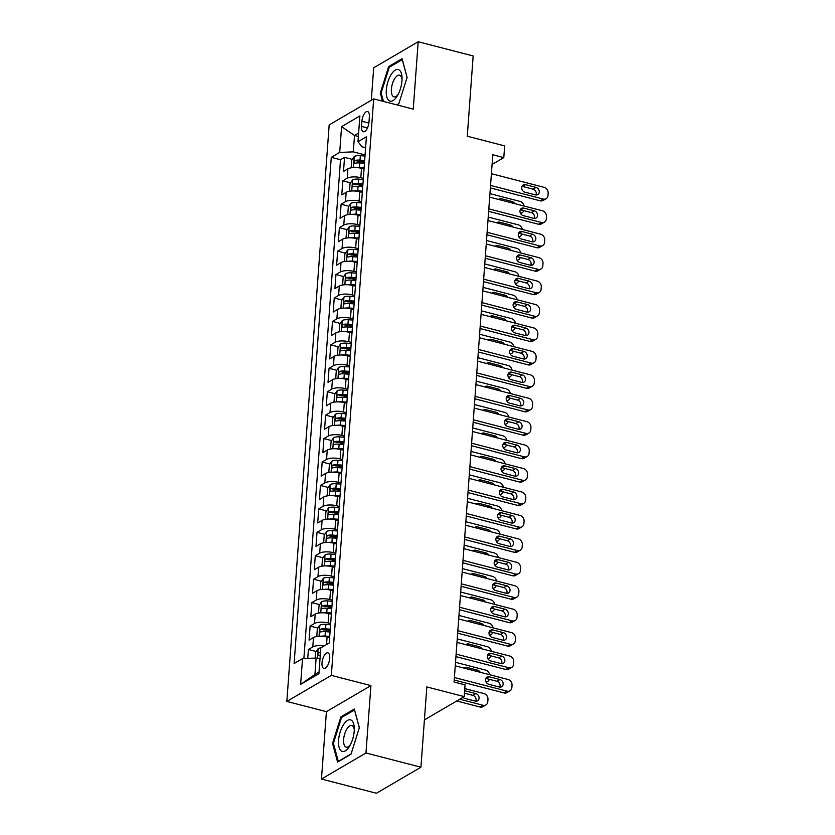 <?xml version="1.0" encoding="UTF-8"?>
<svg xmlns="http://www.w3.org/2000/svg" width="835" height="835" viewBox="0 0 835 835"><rect width="100%" height="100%" fill="white"/><g stroke="black" fill="none" stroke-linecap="round" stroke-linejoin="round"><path stroke-width="1.25" d="M329.71 658.387A8.037 3.434 -75.5 0 0 327.873 652.855A8.037 3.434 -75.5 0 0 322.007 662.896A8.037 3.434 -75.5 0 0 323.844 668.428A8.037 3.434 -75.5 0 0 329.71 658.387M321.465 779.034L376.428 793.25L420.934 767.198L365.97 752.982L370.917 685.608L331.338 675.379L286.833 701.421L326.412 711.66L321.465 779.034L365.97 752.982M331.338 675.379L373.673 98.885L329.167 124.937L286.833 701.421M373.673 98.885L413.252 109.124L418.199 41.75L373.694 67.802L371.304 100.273M418.199 41.75L473.163 55.966L467.276 136.23L504.653 145.895L503.787 157.617L492.796 154.767L454.073 682.049L465.064 684.888L464.208 696.609L426.831 686.934L420.934 767.198M364.039 168.983L361.503 168.326A10.051 3.549 -175.8 0 0 347.903 168.868L343.509 171.436L344.542 157.377L352.328 159.391M359.572 161.259L364.509 162.543M363.35 178.356L360.814 177.698A10.051 3.549 -175.8 0 0 347.214 178.241L342.82 180.809L350.606 182.823M357.85 184.692L362.787 185.975M342.82 180.809L341.786 194.868L346.181 192.3A10.051 3.549 -175.8 0 1 359.781 191.758L362.317 192.415M360.595 215.847L358.069 215.19A10.051 3.549 -175.8 0 0 344.458 215.733L340.064 218.3L341.098 204.241L348.884 206.255M356.127 208.134L361.075 209.408M358.873 239.28L356.347 238.622A10.051 3.549 -175.8 0 0 342.736 239.165L338.342 241.732L339.375 227.673L347.162 229.688M354.405 231.566L359.353 232.84M357.161 262.712L354.624 262.065A10.051 3.549 -175.8 0 0 341.014 262.597L336.63 265.175L337.653 251.116L345.439 253.12M352.694 254.999L357.63 256.272M355.439 286.155L352.902 285.497A10.051 3.549 -175.8 0 0 339.292 286.04L334.908 288.607L335.941 274.548L343.728 276.562M350.971 278.431L355.908 279.715M353.716 309.587L351.18 308.929A10.051 3.549 -175.8 0 0 337.57 309.472L333.186 312.039L334.219 297.98L342.006 299.995M349.249 301.863L354.186 303.147M351.994 333.019L349.458 332.361A10.051 3.549 -175.8 0 0 335.858 332.904L331.464 335.472L332.497 321.412L340.283 323.427M347.527 325.306L352.464 326.579M350.272 356.451L347.736 355.793A10.051 3.549 -175.8 0 0 334.136 356.336L329.742 358.914L330.775 344.845L338.561 346.859M345.805 348.738L350.742 350.011M348.55 379.883L346.014 379.236A10.051 3.549 -175.8 0 0 332.413 379.779L328.019 382.346L329.053 368.287L336.839 370.302M344.083 372.17L349.02 373.443M346.828 403.326L344.302 402.668A10.051 3.549 -175.8 0 0 330.691 403.211L326.297 405.779L327.33 391.719L335.117 393.734M342.36 395.602L347.308 396.886M345.105 426.758L342.58 426.101A10.051 3.549 -175.8 0 0 328.969 426.643L324.575 429.211L325.608 415.152L333.395 417.166M340.638 419.045L345.586 420.318M343.394 450.19L340.857 449.533A10.051 3.549 -175.8 0 0 327.247 450.075L322.853 452.643L323.886 438.584L331.672 440.598M338.927 442.477L343.863 443.75M341.672 473.622L339.135 472.975A10.051 3.549 -175.8 0 0 325.525 473.508L321.141 476.086L322.174 462.016L329.961 464.03M337.204 465.909L342.141 467.183M339.949 497.065L337.413 496.408A10.051 3.549 -175.8 0 0 323.803 496.95L319.419 499.518L320.452 485.459L328.238 487.473M335.482 489.341L340.419 490.625M338.227 520.497L335.691 519.84A10.051 3.549 -175.8 0 0 322.091 520.382L317.697 522.95L318.73 508.891L326.516 510.905M333.76 512.773L338.697 514.057M336.505 543.929L333.969 543.272A10.051 3.549 -175.8 0 0 320.369 543.815L315.974 546.382L317.008 532.323L324.794 534.337M332.038 536.216L336.975 537.49M334.783 567.362L332.246 566.704A10.051 3.549 -175.8 0 0 318.646 567.247L314.252 569.814L315.286 555.755L323.072 557.77M330.316 559.648L335.252 560.922M333.061 590.794L330.524 590.147A10.051 3.549 -175.8 0 0 316.924 590.689L312.53 593.257L313.563 579.198L321.35 581.212M328.593 583.08L333.541 584.354M331.338 614.236L328.813 613.579A10.051 3.549 -175.8 0 0 315.202 614.122L310.808 616.689L311.841 602.63L319.628 604.644M326.871 606.513L331.819 607.797M329.616 637.669L327.09 637.011A10.051 3.549 -175.8 0 0 313.48 637.554L309.086 640.121L310.119 626.062L317.905 628.077M325.159 629.945L330.096 631.229M361.899 121.252L361.524 126.409A7.786 3.33 -75.5 0 0 363.308 131.763A7.786 3.33 -75.5 0 0 368.986 122.046L369.362 116.89A7.786 3.33 -75.5 0 0 367.577 111.535A7.786 3.33 -75.5 0 0 361.899 121.252L368.872 123.058M358.372 136.47L354.51 135.468L353.309 151.876L339.699 152.419L331.276 157.345L294.108 663.533L302.531 658.596L300.631 684.376L318.918 673.678L320.807 647.897L329.23 642.971L366.408 136.783L357.985 141.71L361.962 146.803L365.594 147.743M339.699 152.419L341.588 126.638L359.875 115.94L357.985 141.71M330.65 623.609L328.124 622.952L328.813 613.579M332.372 600.167L329.846 599.52L330.524 590.147M334.094 576.734L331.558 576.077L332.246 566.704M335.816 553.302L333.28 552.645L333.969 543.272M337.538 529.87L335.002 529.213L335.691 519.84M339.26 506.438L336.724 505.78L337.413 496.408M340.983 482.995L338.446 482.348L339.135 472.975M342.705 459.563L340.169 458.906L340.857 449.533M344.417 436.131L341.891 435.473L342.58 426.101M346.139 412.699L343.613 412.041L344.302 402.668M347.861 389.267L345.325 388.609L346.014 379.236M349.583 365.824L347.047 365.177L347.736 355.793M351.305 342.392L348.769 341.734L349.458 332.361M353.028 318.96L350.491 318.302L351.18 308.929M354.75 295.527L352.213 294.87L352.902 285.497M356.472 272.085L353.936 271.438L354.624 262.065M358.184 248.653L355.658 247.995L356.347 238.622M359.906 225.22L357.38 224.563L358.069 215.19M361.628 201.788L359.092 201.131L359.781 191.758M344.542 157.377L340.513 159.735L303.877 658.544M324.178 645.925A10.051 3.549 4.2 0 0 312.791 646.927L308.407 649.494L307.75 658.387M310.119 626.062L314.513 623.495A10.051 3.549 4.2 0 1 328.124 622.952M311.841 602.63L316.235 600.062A10.051 3.549 4.2 0 1 329.846 599.52M313.563 579.198L317.958 576.62A10.051 3.549 4.2 0 1 331.558 576.077M315.286 555.755L319.68 553.188A10.051 3.549 4.2 0 1 333.28 552.645M317.008 532.323L321.402 529.755A10.051 3.549 4.2 0 1 335.002 529.213M318.73 508.891L323.114 506.323A10.051 3.549 4.2 0 1 336.724 505.78M320.452 485.459L324.836 482.891A10.051 3.549 4.2 0 1 338.446 482.348M322.174 462.016L326.558 459.448A10.051 3.549 4.2 0 1 340.169 458.906M323.886 438.584L328.28 436.016A10.051 3.549 4.2 0 1 341.891 435.473M325.608 415.152L330.002 412.584A10.051 3.549 4.2 0 1 343.613 412.041M327.33 391.719L331.725 389.152A10.051 3.549 4.2 0 1 345.325 388.609M329.053 368.287L333.447 365.709A10.051 3.549 4.2 0 1 347.047 365.177M330.775 344.845L335.169 342.277A10.051 3.549 4.2 0 1 348.769 341.734M332.497 321.412L336.881 318.845A10.051 3.549 4.2 0 1 350.491 318.302M334.219 297.98L338.603 295.413A10.051 3.549 4.2 0 1 352.213 294.87M335.941 274.548L340.325 271.98A10.051 3.549 4.2 0 1 353.936 271.438M337.653 251.116L342.047 248.538A10.051 3.549 4.2 0 1 355.658 247.995M339.375 227.673L343.769 225.106A10.051 3.549 4.2 0 1 357.38 224.563M341.098 204.241L345.492 201.673A10.051 3.549 4.2 0 1 359.092 201.131M365.072 154.913L353.309 151.876M424.41 719.895L464.208 696.609M492.086 164.464L503.787 157.617M358.622 133.068L354.51 135.468L341.588 126.638M319.993 659.055L316.131 658.053L314.931 674.461L319.033 672.06M340.513 159.735L331.276 157.345M308.407 649.494L316.183 651.509M302.531 658.596L316.131 658.053M300.631 684.376L314.931 674.461M397.042 104.928L398.754 103.926L407.115 77.394L402.073 58.7L388.661 66.549L380.301 93.082L382.482 101.171M370.917 685.608L326.412 711.66M350.992 754.235L359.353 727.702L354.311 709.009L340.91 716.858L332.549 743.39L337.59 762.084L350.992 754.235M381.261 93.332L380.301 93.082M389.903 66.863L388.661 66.549M333.509 743.641L332.549 743.39M342.152 717.171L340.91 716.858M491.408 173.711L544.117 187.343A5.02 4.175 59.7 0 1 548.167 193.167L548 195.505A5.02 4.175 59.7 0 1 546.132 198.709A5.02 4.175 59.7 0 1 543.251 199.064L490.542 185.422M490.364 187.917L540.245 200.817L543.251 199.064M536.049 187.405A4.018 3.34 -120.3 0 1 539.17 190.735A4.018 3.34 -120.3 0 1 537.803 194.618A4.018 3.34 -120.3 0 1 535.496 194.899L524.944 192.175A4.018 3.34 -120.3 0 1 521.812 188.835A4.018 3.34 -120.3 0 1 523.19 184.952A4.018 3.34 -120.3 0 1 525.486 184.671L536.049 187.405L533.033 189.159A4.018 3.34 -120.3 0 1 535.997 194.993M521.979 186.341A4.018 3.34 -120.3 0 1 522.48 186.435L533.033 189.159M546.132 198.709L543.126 200.473A5.02 4.175 -120.3 0 1 540.245 200.817M355.606 167.532A6.659 2.359 4.2 0 1 359.467 167.397L364.133 167.751M352.203 167.668L351.232 167.261L351.744 160.226L354.332 156.479A6.659 2.359 4.2 0 1 360.323 155.675L364.989 156.03M489.936 193.637L520.059 201.423A5.02 4.175 59.7 0 1 524.056 206.036M364.665 160.487L360 160.132A6.659 2.359 -175.8 0 0 355.178 160.477C353.821 161.854 353.748 162.794 354.969 163.284A6.659 2.359 4.2 0 1 359.791 162.94L364.457 163.295M355.178 160.477L358.34 161.291A3.392 1.2 4.2 0 1 359.885 161.28L364.582 161.635M514.621 203.594A4.018 3.34 59.7 0 0 511.98 201.485L501.428 198.751A4.018 3.34 59.7 0 0 499.121 199.033A4.018 3.34 59.7 0 0 498.589 199.45M520.455 213.269A5.02 4.175 59.7 0 0 522.073 212.789A5.02 4.175 59.7 0 0 523.743 210.639M401.969 80.776A16.324 6.983 -75.5 0 0 402.032 77.718A16.324 6.983 -75.5 0 0 394.444 70.683A16.324 6.983 -75.5 0 0 386.323 89.929A16.324 6.983 -75.5 0 0 389.381 100.889A16.324 6.983 -75.5 0 0 397.335 95.858A16.324 6.983 -75.5 0 0 401.969 80.776M402.032 79.461A11.179 4.78 -75.5 0 0 399.548 75.202A11.179 4.78 -75.5 0 0 391.396 89.157A11.179 4.78 -75.5 0 0 393.953 96.85A11.179 4.78 -75.5 0 0 398.191 94.334M383.442 101.411L381.157 92.956L389.267 67.238L402.251 59.64L407.073 77.519M398.869 103.561L396.688 104.834M351.274 720.177A16.324 6.983 -75.5 0 0 340.179 732.003A16.324 6.983 -75.5 0 0 341.515 751.135A16.324 6.983 -75.5 0 0 349.583 746.156A16.324 6.983 -75.5 0 0 354.27 728.026A16.324 6.983 -75.5 0 0 351.274 720.177M354.28 729.769A11.179 4.78 -75.5 0 0 352.339 725.73A11.179 4.78 -75.5 0 0 351.796 725.511A11.179 4.78 -75.5 0 0 344.542 734.476A11.179 4.78 -75.5 0 0 345.659 746.928A11.179 4.78 -75.5 0 0 346.191 747.158A11.179 4.78 -75.5 0 0 350.429 744.643M351.107 753.869L338.29 761.374L333.405 743.265L341.505 717.547L354.499 709.948L359.321 727.828M489.686 197.143L542.395 210.775A5.02 4.175 59.7 0 1 546.445 216.599L546.278 218.947A5.02 4.175 59.7 0 1 544.42 222.141A5.02 4.175 59.7 0 1 541.529 222.496L488.819 208.865M488.642 211.349L538.523 224.25L541.529 222.496M534.327 210.837A4.018 3.34 -120.3 0 1 537.448 214.177A4.018 3.34 -120.3 0 1 536.08 218.06A4.018 3.34 -120.3 0 1 533.774 218.342L523.221 215.607A4.018 3.34 -120.3 0 1 520.09 212.267A4.018 3.34 -120.3 0 1 521.468 208.385A4.018 3.34 -120.3 0 1 523.775 208.113L534.327 210.837L531.321 212.601A4.018 3.34 -120.3 0 1 534.275 218.426M520.257 209.773A4.018 3.34 -120.3 0 1 520.758 209.867L531.321 212.601M544.42 222.141L541.404 223.905A5.02 4.175 -120.3 0 1 538.523 224.25M487.964 220.576L540.673 234.207A5.02 4.175 59.7 0 1 544.723 240.031L544.556 242.38A5.02 4.175 59.7 0 1 542.698 245.573A5.02 4.175 59.7 0 1 539.817 245.928L487.097 232.297M486.92 234.781L536.801 247.692L539.817 245.928M532.605 234.27A4.018 3.34 -120.3 0 1 535.726 237.61A4.018 3.34 -120.3 0 1 534.358 241.492A4.018 3.34 -120.3 0 1 532.052 241.774L521.499 239.04A4.018 3.34 -120.3 0 1 518.368 235.71A4.018 3.34 -120.3 0 1 519.746 231.827A4.018 3.34 -120.3 0 1 522.052 231.546L532.605 234.27L529.599 236.034A4.018 3.34 -120.3 0 1 532.553 241.868M518.535 233.215A4.018 3.34 -120.3 0 1 519.046 233.299L529.599 236.034M542.698 245.573L539.692 247.337A5.02 4.175 -120.3 0 1 536.801 247.692M486.241 244.008L538.951 257.65A5.02 4.175 59.7 0 1 543 263.474L542.834 265.812A5.02 4.175 59.7 0 1 540.976 269.016A5.02 4.175 59.7 0 1 538.095 269.361L485.385 255.729M485.198 258.224L535.089 271.124L538.095 269.361M530.883 257.712A4.018 3.34 -120.3 0 1 534.014 261.042A4.018 3.34 -120.3 0 1 532.636 264.925A4.018 3.34 -120.3 0 1 530.329 265.206L519.777 262.472A4.018 3.34 -120.3 0 1 516.646 259.142A4.018 3.34 -120.3 0 1 518.024 255.26A4.018 3.34 -120.3 0 1 520.33 254.978L530.883 257.712L527.877 259.466A4.018 3.34 -120.3 0 1 530.83 265.3M516.813 256.648A4.018 3.34 -120.3 0 1 517.324 256.742L527.877 259.466M540.976 269.016L537.97 270.77A5.02 4.175 -120.3 0 1 535.089 271.124M484.519 267.45L537.229 281.082A5.02 4.175 59.7 0 1 541.289 286.906L541.111 289.244A5.02 4.175 59.7 0 1 539.253 292.448A5.02 4.175 59.7 0 1 536.373 292.793L483.663 279.161M483.475 281.656L533.367 294.557L536.373 292.793M529.16 281.144A4.018 3.34 -120.3 0 1 532.292 284.474A4.018 3.34 -120.3 0 1 530.914 288.357A4.018 3.34 -120.3 0 1 528.607 288.639L518.055 285.914A4.018 3.34 -120.3 0 1 514.934 282.574A4.018 3.34 -120.3 0 1 516.301 278.692A4.018 3.34 -120.3 0 1 518.608 278.41L529.16 281.144L526.154 282.898A4.018 3.34 -120.3 0 1 529.119 288.733M515.091 280.08A4.018 3.34 -120.3 0 1 515.602 280.174L526.154 282.898M539.253 292.448L536.247 294.202A5.02 4.175 -120.3 0 1 533.367 294.557M353.883 190.964A6.659 2.359 4.2 0 1 357.745 190.829L362.411 191.184M350.481 191.1L349.51 190.693L350.032 183.669L352.61 179.911A6.659 2.359 4.2 0 1 358.601 179.107L363.267 179.473M488.224 217.069L518.337 224.855A5.02 4.175 59.7 0 1 522.334 229.468M362.943 183.919L358.278 183.564A6.659 2.359 -175.8 0 0 353.455 183.909C352.099 185.297 352.026 186.226 353.247 186.716A6.659 2.359 4.2 0 1 358.069 186.372L362.734 186.737M353.455 183.909L356.618 184.723A3.392 1.2 4.2 0 1 358.163 184.712L362.86 185.078M512.899 227.026A4.018 3.34 59.7 0 0 510.268 224.918L499.706 222.193A4.018 3.34 59.7 0 0 497.409 222.465A4.018 3.34 59.7 0 0 496.867 222.882M518.733 236.702A5.02 4.175 59.7 0 0 520.351 236.221A5.02 4.175 59.7 0 0 522.021 234.071M352.172 214.397A6.659 2.359 4.2 0 1 356.023 214.261L360.689 214.616M348.759 214.532L347.788 214.125L348.31 207.101L350.888 203.343A6.659 2.359 4.2 0 1 356.879 202.55L361.545 202.905M486.502 240.501L516.614 248.287A5.02 4.175 59.7 0 1 520.612 252.901M361.221 207.351L356.555 206.996A6.659 2.359 -175.8 0 0 351.733 207.341C350.376 208.729 350.303 209.668 351.525 210.159A6.659 2.359 4.2 0 1 356.347 209.815L361.012 210.169M351.733 207.341L354.896 208.165A3.392 1.2 4.2 0 1 356.441 208.145L361.137 208.51M511.187 250.458A4.018 3.34 59.7 0 0 508.546 248.35L497.994 245.626A4.018 3.34 59.7 0 0 495.687 245.907A4.018 3.34 59.7 0 0 495.145 246.315M517.011 260.134A5.02 4.175 59.7 0 0 518.639 259.654A5.02 4.175 59.7 0 0 520.299 257.504M350.45 237.829A6.659 2.359 4.2 0 1 354.301 237.693L358.966 238.059M347.036 237.965L346.066 237.568L346.588 230.533L349.166 226.786A6.659 2.359 4.2 0 1 355.157 225.982L359.822 226.337M484.78 263.933L514.892 271.73A5.02 4.175 59.7 0 1 518.89 276.333M359.499 230.794L354.833 230.429A6.659 2.359 -175.8 0 0 350.011 230.773C348.654 232.161 348.581 233.101 349.802 233.591A6.659 2.359 4.2 0 1 354.624 233.247L359.29 233.602M350.011 230.773L353.174 231.598A3.392 1.2 4.2 0 1 354.718 231.587L359.415 231.942M509.465 273.901A4.018 3.34 59.7 0 0 506.824 271.792L496.272 269.058A4.018 3.34 59.7 0 0 493.965 269.34A4.018 3.34 59.7 0 0 493.422 269.747M515.299 283.576A5.02 4.175 59.7 0 0 516.917 283.096A5.02 4.175 59.7 0 0 518.577 280.946M348.727 261.261A6.659 2.359 4.2 0 1 352.579 261.136L357.244 261.491M345.314 261.407L344.344 261L344.865 253.965L347.443 250.218A6.659 2.359 4.2 0 1 353.445 249.415L358.111 249.769M483.058 287.376L513.17 295.162A5.02 4.175 59.7 0 1 517.168 299.775M357.777 254.226L353.111 253.871A6.659 2.359 -175.8 0 0 348.289 254.216C346.932 255.593 346.869 256.533 348.08 257.023A6.659 2.359 4.2 0 1 352.902 256.679L357.568 257.034M348.289 254.216L351.452 255.03A3.392 1.2 4.2 0 1 352.996 255.019L357.693 255.374M507.743 297.333A4.018 3.34 59.7 0 0 505.102 295.225L494.55 292.49A4.018 3.34 59.7 0 0 492.243 292.772A4.018 3.34 59.7 0 0 491.7 293.189M513.577 307.009A5.02 4.175 59.7 0 0 515.195 306.529A5.02 4.175 59.7 0 0 516.855 304.378M482.797 290.883L535.506 304.514A5.02 4.175 59.7 0 1 539.567 310.338L539.389 312.687A5.02 4.175 59.7 0 1 537.531 315.88A5.02 4.175 59.7 0 1 534.65 316.235L481.941 302.594M481.753 305.088L531.644 317.989L534.65 316.235M527.438 304.577A4.018 3.34 -120.3 0 1 530.569 307.906A4.018 3.34 -120.3 0 1 529.192 311.799A4.018 3.34 -120.3 0 1 526.885 312.071L516.333 309.347A4.018 3.34 -120.3 0 1 513.212 306.007A4.018 3.34 -120.3 0 1 514.579 302.124A4.018 3.34 -120.3 0 1 516.886 301.842L527.438 304.577L524.432 306.341A4.018 3.34 -120.3 0 1 527.396 312.165M513.379 303.512A4.018 3.34 -120.3 0 1 513.88 303.606L524.432 306.341M537.531 315.88L534.525 317.644A5.02 4.175 -120.3 0 1 531.644 317.989M347.005 284.704A6.659 2.359 4.2 0 1 350.857 284.568L355.522 284.923M343.592 284.839L342.632 284.432L343.143 277.408L345.721 273.65A6.659 2.359 4.2 0 1 351.723 272.847L356.388 273.212M481.336 310.808L511.448 318.594A5.02 4.175 59.7 0 1 515.445 323.208M356.054 277.658L351.389 277.303A6.659 2.359 -175.8 0 0 346.567 277.648C345.21 279.036 345.147 279.965 346.358 280.456A6.659 2.359 4.2 0 1 351.191 280.111L355.856 280.477M346.567 277.648L349.729 278.462A3.392 1.2 4.2 0 1 351.274 278.452L355.971 278.806M506.02 320.765A4.018 3.34 59.7 0 0 503.38 318.657L492.827 315.922A4.018 3.34 59.7 0 0 490.521 316.204A4.018 3.34 59.7 0 0 489.978 316.622M511.855 330.441A5.02 4.175 59.7 0 0 513.473 329.961A5.02 4.175 59.7 0 0 515.132 327.811M481.075 314.315L533.784 327.946A5.02 4.175 59.7 0 1 537.844 333.77L537.667 336.119A5.02 4.175 59.7 0 1 535.809 339.313A5.02 4.175 59.7 0 1 532.928 339.668L480.219 326.036M480.031 328.52L529.922 341.421L532.928 339.668M525.716 328.009A4.018 3.34 -120.3 0 1 528.847 331.349A4.018 3.34 -120.3 0 1 527.47 335.232A4.018 3.34 -120.3 0 1 525.173 335.513L514.611 332.779A4.018 3.34 -120.3 0 1 511.49 329.449A4.018 3.34 -120.3 0 1 512.857 325.567A4.018 3.34 -120.3 0 1 515.164 325.285L525.716 328.009L522.71 329.773A4.018 3.34 -120.3 0 1 525.674 335.597M511.657 326.955A4.018 3.34 -120.3 0 1 512.158 327.038L522.71 329.773M535.809 339.313L532.803 341.077A5.02 4.175 -120.3 0 1 529.922 341.421M345.283 308.136A6.659 2.359 4.2 0 1 349.134 308L353.8 308.355M341.87 308.272L340.91 307.864L341.421 300.84L343.999 297.083A6.659 2.359 4.2 0 1 350.001 296.279L354.666 296.644M479.614 334.24L509.726 342.026A5.02 4.175 59.7 0 1 513.723 346.64M354.343 301.091L349.667 300.736A6.659 2.359 -175.8 0 0 344.845 301.08C343.488 302.468 343.425 303.408 344.646 303.888A6.659 2.359 4.2 0 1 349.468 303.554L354.134 303.909M344.845 301.08L348.007 301.894A3.392 1.2 4.2 0 1 349.562 301.884L354.249 302.249M504.298 344.197A4.018 3.34 59.7 0 0 501.658 342.089L491.105 339.365A4.018 3.34 59.7 0 0 488.799 339.647A4.018 3.34 59.7 0 0 488.266 340.054M510.133 353.873A5.02 4.175 59.7 0 0 511.751 353.393A5.02 4.175 59.7 0 0 513.41 351.243M479.353 337.747L532.072 351.378A5.02 4.175 59.7 0 1 536.122 357.203L535.945 359.551A5.02 4.175 59.7 0 1 534.087 362.745A5.02 4.175 59.7 0 1 531.206 363.1L478.497 349.468M478.309 351.963L528.2 364.864L531.206 363.1M523.994 351.441A4.018 3.34 -120.3 0 1 527.125 354.781A4.018 3.34 -120.3 0 1 525.758 358.664A4.018 3.34 -120.3 0 1 523.451 358.946L512.899 356.211A4.018 3.34 -120.3 0 1 509.767 352.881A4.018 3.34 -120.3 0 1 511.135 348.999A4.018 3.34 -120.3 0 1 513.442 348.717L523.994 351.441L520.988 353.205A4.018 3.34 -120.3 0 1 523.952 359.04M509.934 350.387A4.018 3.34 -120.3 0 1 510.435 350.47L520.988 353.205M534.087 362.745L531.081 364.509A5.02 4.175 -120.3 0 1 528.2 364.864M343.561 331.568A6.659 2.359 4.2 0 1 347.412 331.432L352.088 331.798M340.158 331.704L339.187 331.307L339.699 324.272L342.277 320.525A6.659 2.359 4.2 0 1 348.279 319.721L352.944 320.076M477.891 357.672L508.014 365.459A5.02 4.175 59.7 0 1 512.012 370.072M352.62 324.533L347.955 324.168A6.659 2.359 -175.8 0 0 343.122 324.512C341.776 325.901 341.703 326.84 342.924 327.33A6.659 2.359 4.2 0 1 347.746 326.986L352.412 327.341M343.122 324.512L346.295 325.337A3.392 1.2 4.2 0 1 347.84 325.316L352.537 325.681M502.576 367.64A4.018 3.34 59.7 0 0 499.935 365.521L489.383 362.797A4.018 3.34 59.7 0 0 487.076 363.079A4.018 3.34 59.7 0 0 486.544 363.486M508.411 377.316A5.02 4.175 59.7 0 0 510.028 376.825A5.02 4.175 59.7 0 0 511.688 374.675M477.641 361.19L530.35 374.821A5.02 4.175 59.7 0 1 534.4 380.645L534.233 382.983A5.02 4.175 59.7 0 1 532.365 386.188A5.02 4.175 59.7 0 1 529.484 386.532L476.775 372.901M476.597 375.395L526.478 388.296L529.484 386.532M522.282 374.884A4.018 3.34 -120.3 0 1 525.403 378.213A4.018 3.34 -120.3 0 1 524.036 382.096A4.018 3.34 -120.3 0 1 521.729 382.378L511.177 379.654A4.018 3.34 -120.3 0 1 508.045 376.314A4.018 3.34 -120.3 0 1 509.423 372.431A4.018 3.34 -120.3 0 1 511.719 372.149L522.282 374.884L519.266 376.637A4.018 3.34 -120.3 0 1 522.23 382.472M508.212 373.819A4.018 3.34 -120.3 0 1 508.713 373.913L519.266 376.637M532.365 386.188L529.359 387.941A5.02 4.175 -120.3 0 1 526.478 388.296M341.839 355A6.659 2.359 4.2 0 1 345.7 354.875L350.366 355.23M338.436 355.146L337.465 354.739L337.977 347.704L340.555 343.957A6.659 2.359 4.2 0 1 346.556 343.154L351.222 343.509M476.169 381.104L506.292 388.901A5.02 4.175 59.7 0 1 510.289 393.504M350.898 347.965L346.233 347.611A6.659 2.359 -175.8 0 0 341.411 347.945C340.054 349.333 339.981 350.272 341.202 350.763A6.659 2.359 4.2 0 1 346.024 350.418L350.69 350.773M341.411 347.945L344.573 348.769A3.392 1.2 4.2 0 1 346.118 348.759L350.815 349.113M500.854 391.072A4.018 3.34 59.7 0 0 498.213 388.964L487.661 386.229A4.018 3.34 59.7 0 0 485.354 386.511A4.018 3.34 59.7 0 0 484.822 386.918M506.688 400.748A5.02 4.175 59.7 0 0 508.306 400.268A5.02 4.175 59.7 0 0 509.976 398.118M475.919 384.622L528.628 398.253A5.02 4.175 59.7 0 1 532.678 404.077L532.511 406.415A5.02 4.175 59.7 0 1 530.642 409.62A5.02 4.175 59.7 0 1 527.762 409.964L475.052 396.333M474.875 398.827L524.756 411.728L527.762 409.964M520.56 398.316A4.018 3.34 -120.3 0 1 523.681 401.645A4.018 3.34 -120.3 0 1 522.313 405.528A4.018 3.34 -120.3 0 1 520.007 405.81L509.454 403.086A4.018 3.34 -120.3 0 1 506.323 399.746A4.018 3.34 -120.3 0 1 507.701 395.863A4.018 3.34 -120.3 0 1 510.008 395.581L520.56 398.316L517.554 400.069A4.018 3.34 -120.3 0 1 520.508 405.904M506.49 397.251A4.018 3.34 -120.3 0 1 506.991 397.345L517.554 400.069M530.642 409.62L527.636 411.373A5.02 4.175 -120.3 0 1 524.756 411.728M340.116 378.443A6.659 2.359 4.2 0 1 343.978 378.307L348.644 378.662M336.714 378.579L335.743 378.171L336.265 371.137L338.843 367.39A6.659 2.359 4.2 0 1 344.834 366.586L349.5 366.941M474.447 404.547L504.57 412.333A5.02 4.175 59.7 0 1 508.567 416.947M349.176 371.398L344.511 371.043A6.659 2.359 -175.8 0 0 339.688 371.387C338.332 372.765 338.258 373.704 339.48 374.195A6.659 2.359 4.2 0 1 344.302 373.85L348.967 374.205M339.688 371.387L342.851 372.201A3.392 1.2 4.2 0 1 344.396 372.191L349.093 372.546M499.132 414.504A4.018 3.34 59.7 0 0 496.501 412.396L485.939 409.661A4.018 3.34 59.7 0 0 483.642 409.943A4.018 3.34 59.7 0 0 483.1 410.361M504.966 424.18A5.02 4.175 59.7 0 0 506.584 423.7A5.02 4.175 59.7 0 0 508.254 421.55M474.196 408.054L526.906 421.685A5.02 4.175 59.7 0 1 530.956 427.51L530.789 429.858A5.02 4.175 59.7 0 1 528.931 433.052A5.02 4.175 59.7 0 1 526.05 433.407L473.33 419.775M473.153 422.26L523.034 435.16L526.05 433.407M518.838 421.748A4.018 3.34 -120.3 0 1 521.958 425.088A4.018 3.34 -120.3 0 1 520.591 428.971A4.018 3.34 -120.3 0 1 518.284 429.242L507.732 426.518A4.018 3.34 -120.3 0 1 504.601 423.178A4.018 3.34 -120.3 0 1 505.979 419.295A4.018 3.34 -120.3 0 1 508.285 419.024L518.838 421.748L515.832 423.512A4.018 3.34 -120.3 0 1 518.785 429.336M504.768 420.683A4.018 3.34 -120.3 0 1 505.279 420.777L515.832 423.512M528.931 433.052L525.914 434.816A5.02 4.175 -120.3 0 1 523.034 435.16M338.394 401.875A6.659 2.359 4.2 0 1 342.256 401.739L346.922 402.094M334.992 402.011L334.021 401.604L334.543 394.579L337.121 390.822A6.659 2.359 4.2 0 1 343.112 390.018L347.777 390.383M472.735 427.979L502.847 435.766A5.02 4.175 59.7 0 1 506.845 440.379M347.454 394.83L342.788 394.475A6.659 2.359 -175.8 0 0 337.966 394.819C336.609 396.207 336.536 397.136 337.757 397.627A6.659 2.359 4.2 0 1 342.58 397.283L347.245 397.648M337.966 394.819L341.129 395.633A3.392 1.2 4.2 0 1 342.674 395.623L347.37 395.988M497.42 437.937A4.018 3.34 59.7 0 0 494.779 435.828L484.227 433.104A4.018 3.34 59.7 0 0 481.92 433.375A4.018 3.34 59.7 0 0 481.377 433.793M503.244 447.612A5.02 4.175 59.7 0 0 504.872 447.132A5.02 4.175 59.7 0 0 506.532 444.982M472.474 431.486L525.184 445.118A5.02 4.175 59.7 0 1 529.233 450.942L529.066 453.29A5.02 4.175 59.7 0 1 527.209 456.484A5.02 4.175 59.7 0 1 524.328 456.839L471.608 443.208M471.431 445.692L521.311 458.603L524.328 456.839M517.115 445.18A4.018 3.34 -120.3 0 1 520.247 448.52A4.018 3.34 -120.3 0 1 518.869 452.403A4.018 3.34 -120.3 0 1 516.562 452.685L506.01 449.95A4.018 3.34 -120.3 0 1 502.879 446.621A4.018 3.34 -120.3 0 1 504.256 442.738A4.018 3.34 -120.3 0 1 506.563 442.456L517.115 445.18L514.11 446.944A4.018 3.34 -120.3 0 1 517.063 452.768M503.046 444.126A4.018 3.34 -120.3 0 1 503.557 444.21L514.11 446.944M527.209 456.484L524.203 458.248A5.02 4.175 -120.3 0 1 521.311 458.603M336.682 425.307A6.659 2.359 4.2 0 1 340.534 425.172L345.199 425.526M333.269 425.443L332.299 425.036L332.821 418.011L335.399 414.254A6.659 2.359 4.2 0 1 341.39 413.461L346.055 413.816M471.013 451.411L501.125 459.198A5.02 4.175 59.7 0 1 505.123 463.811M345.732 418.262L341.066 417.907A6.659 2.359 -175.8 0 0 336.244 418.252C334.887 419.64 334.814 420.579 336.035 421.07A6.659 2.359 4.2 0 1 340.857 420.725L345.523 421.08M336.244 418.252L339.407 419.076A3.392 1.2 4.2 0 1 340.951 419.055L345.648 419.42M495.698 461.369A4.018 3.34 59.7 0 0 493.057 459.26L482.505 456.536A4.018 3.34 59.7 0 0 480.198 456.818A4.018 3.34 59.7 0 0 479.655 457.225M501.532 471.044A5.02 4.175 59.7 0 0 503.15 470.564A5.02 4.175 59.7 0 0 504.81 468.414M470.752 454.918L523.462 468.56A5.02 4.175 59.7 0 1 527.522 474.384L527.344 476.722A5.02 4.175 59.7 0 1 525.486 479.927A5.02 4.175 59.7 0 1 522.606 480.271L469.896 466.64M469.708 469.134L519.6 482.035L522.606 480.271M515.393 468.612A4.018 3.34 -120.3 0 1 518.525 471.952A4.018 3.34 -120.3 0 1 517.147 475.835A4.018 3.34 -120.3 0 1 514.84 476.117L504.288 473.382A4.018 3.34 -120.3 0 1 501.157 470.053A4.018 3.34 -120.3 0 1 502.534 466.17A4.018 3.34 -120.3 0 1 504.841 465.888L515.393 468.612L512.387 470.376A4.018 3.34 -120.3 0 1 515.352 476.211M501.324 467.558A4.018 3.34 -120.3 0 1 501.835 467.652L512.387 470.376M525.486 479.927L522.48 481.68A5.02 4.175 -120.3 0 1 519.6 482.035M334.96 448.739A6.659 2.359 4.2 0 1 338.812 448.604L343.477 448.969M331.547 448.875L330.577 448.478L331.098 441.444L333.676 437.697A6.659 2.359 4.2 0 1 339.668 436.893L344.344 437.248M469.291 474.844L499.403 482.64A5.02 4.175 59.7 0 1 503.401 487.243M344.01 441.705L339.344 441.339A6.659 2.359 -175.8 0 0 334.522 441.684C333.165 443.072 333.102 444.011 334.313 444.502A6.659 2.359 4.2 0 1 339.135 444.157L343.801 444.512M334.522 441.684L337.684 442.508A3.392 1.2 4.2 0 1 339.229 442.498L343.926 442.853M493.976 484.811A4.018 3.34 59.7 0 0 491.335 482.693L480.783 479.968A4.018 3.34 59.7 0 0 478.476 480.25A4.018 3.34 59.7 0 0 477.933 480.657M499.81 494.487A5.02 4.175 59.7 0 0 501.428 494.007A5.02 4.175 59.7 0 0 503.087 491.857M469.03 478.361L521.739 491.992A5.02 4.175 59.7 0 1 525.799 497.817L525.622 500.155A5.02 4.175 59.7 0 1 523.764 503.359A5.02 4.175 59.7 0 1 520.883 503.703L468.174 490.072M467.986 492.567L517.877 505.467L520.883 503.703M513.671 492.055A4.018 3.34 -120.3 0 1 516.802 495.385A4.018 3.34 -120.3 0 1 515.425 499.267A4.018 3.34 -120.3 0 1 513.118 499.549L502.566 496.825A4.018 3.34 -120.3 0 1 499.445 493.485A4.018 3.34 -120.3 0 1 500.812 489.602A4.018 3.34 -120.3 0 1 503.119 489.32L513.671 492.055L510.665 493.809A4.018 3.34 -120.3 0 1 513.629 499.643M499.612 490.99A4.018 3.34 -120.3 0 1 500.113 491.084L510.665 493.809M523.764 503.359L520.758 505.112A5.02 4.175 -120.3 0 1 517.877 505.467M333.238 472.172A6.659 2.359 4.2 0 1 337.089 472.046L341.755 472.401M329.825 472.318L328.865 471.911L329.376 464.876L331.954 461.129A6.659 2.359 4.2 0 1 337.956 460.325L342.621 460.68M467.569 498.286L497.681 506.073A5.02 4.175 59.7 0 1 501.678 510.686M342.287 465.137L337.622 464.782A6.659 2.359 -175.8 0 0 332.8 465.126C331.443 466.504 331.38 467.443 332.591 467.934A6.659 2.359 4.2 0 1 337.423 467.59L342.089 467.944M332.8 465.126L335.962 465.94A3.392 1.2 4.2 0 1 337.507 465.93L342.204 466.285M492.253 508.244A4.018 3.34 59.7 0 0 489.613 506.135L479.06 503.401A4.018 3.34 59.7 0 0 476.754 503.682A4.018 3.34 59.7 0 0 476.211 504.089M498.088 517.919A5.02 4.175 59.7 0 0 499.706 517.439A5.02 4.175 59.7 0 0 501.365 515.289M467.308 501.793L520.017 515.425A5.02 4.175 59.7 0 1 524.077 521.249L523.9 523.587A5.02 4.175 59.7 0 1 522.042 526.791A5.02 4.175 59.7 0 1 519.161 527.146L466.452 513.504M466.264 515.999L516.155 528.899L519.161 527.146M511.949 515.487A4.018 3.34 -120.3 0 1 515.08 518.817A4.018 3.34 -120.3 0 1 513.702 522.7A4.018 3.34 -120.3 0 1 511.406 522.981L500.843 520.257A4.018 3.34 -120.3 0 1 497.723 516.917A4.018 3.34 -120.3 0 1 499.09 513.034A4.018 3.34 -120.3 0 1 501.397 512.753L511.949 515.487L508.943 517.251A4.018 3.34 -120.3 0 1 511.907 523.075M497.89 514.423A4.018 3.34 -120.3 0 1 498.391 514.517L508.943 517.251M522.042 526.791L519.036 528.555A5.02 4.175 -120.3 0 1 516.155 528.899M331.516 495.614A6.659 2.359 4.2 0 1 335.367 495.479L340.033 495.833M328.103 495.75L327.143 495.343L327.654 488.308L330.232 484.561A6.659 2.359 4.2 0 1 336.234 483.757L340.899 484.112M465.846 521.718L495.959 529.505A5.02 4.175 59.7 0 1 499.956 534.118M340.565 488.569L335.9 488.214A6.659 2.359 -175.8 0 0 331.077 488.558C329.721 489.947 329.658 490.876 330.869 491.366A6.659 2.359 4.2 0 1 335.701 491.022L340.367 491.377M331.077 488.558L334.24 489.373A3.392 1.2 4.2 0 1 335.795 489.362L340.482 489.717M490.531 531.676A4.018 3.34 59.7 0 0 487.89 529.567L477.338 526.833A4.018 3.34 59.7 0 0 475.031 527.115A4.018 3.34 59.7 0 0 474.489 527.532M496.366 541.351A5.02 4.175 59.7 0 0 497.984 540.871A5.02 4.175 59.7 0 0 499.643 538.721M465.586 525.225L518.305 538.857A5.02 4.175 59.7 0 1 522.355 544.681L522.178 547.029A5.02 4.175 59.7 0 1 520.32 550.223A5.02 4.175 59.7 0 1 517.439 550.578L464.73 536.947M464.542 539.431L514.433 552.332L517.439 550.578M510.227 538.919A4.018 3.34 -120.3 0 1 513.358 542.259A4.018 3.34 -120.3 0 1 511.991 546.142A4.018 3.34 -120.3 0 1 509.684 546.424L499.132 543.689A4.018 3.34 -120.3 0 1 496 540.36A4.018 3.34 -120.3 0 1 497.368 536.467A4.018 3.34 -120.3 0 1 499.674 536.195L510.227 538.919L507.221 540.683A4.018 3.34 -120.3 0 1 510.185 546.508M496.167 537.855A4.018 3.34 -120.3 0 1 496.668 537.949L507.221 540.683M520.32 550.223L517.314 551.987A5.02 4.175 -120.3 0 1 514.433 552.332M329.794 519.046A6.659 2.359 4.2 0 1 333.645 518.911L338.321 519.266M326.391 519.182L325.42 518.775L325.932 511.751L328.51 507.993A6.659 2.359 4.2 0 1 334.511 507.189L339.177 507.555M464.124 545.151L494.236 552.937A5.02 4.175 59.7 0 1 498.245 557.55M338.853 512.001L334.188 511.646A6.659 2.359 -175.8 0 0 329.355 511.991C328.009 513.379 327.936 514.318 329.157 514.798A6.659 2.359 4.2 0 1 333.979 514.454L338.645 514.819M329.355 511.991L332.518 512.805A3.392 1.2 4.2 0 1 334.073 512.794L338.77 513.16M488.809 555.108A4.018 3.34 59.7 0 0 486.168 553L475.616 550.275A4.018 3.34 59.7 0 0 473.309 550.557A4.018 3.34 59.7 0 0 472.777 550.964M494.644 564.784A5.02 4.175 59.7 0 0 496.261 564.303A5.02 4.175 59.7 0 0 497.921 562.153M463.874 548.658L516.583 562.289A5.02 4.175 59.7 0 1 520.633 568.113L520.466 570.462A5.02 4.175 59.7 0 1 518.598 573.655A5.02 4.175 59.7 0 1 515.717 574.01L463.007 560.379M462.83 562.863L512.711 575.774L515.717 574.01M508.515 562.352A4.018 3.34 -120.3 0 1 511.636 565.692A4.018 3.34 -120.3 0 1 510.268 569.574A4.018 3.34 -120.3 0 1 507.962 569.856L497.409 567.122A4.018 3.34 -120.3 0 1 494.278 563.792A4.018 3.34 -120.3 0 1 495.656 559.909A4.018 3.34 -120.3 0 1 497.952 559.627L508.515 562.352L505.499 564.116A4.018 3.34 -120.3 0 1 508.463 569.95M494.445 561.297A4.018 3.34 -120.3 0 1 494.946 561.381L505.499 564.116M518.598 573.655L515.592 575.419A5.02 4.175 -120.3 0 1 512.711 575.774M328.071 542.479A6.659 2.359 4.2 0 1 331.933 542.343L336.599 542.708M324.669 542.614L323.698 542.207L324.21 535.183L326.788 531.425A6.659 2.359 4.2 0 1 332.789 530.632L337.455 530.987M462.402 568.583L492.525 576.369A5.02 4.175 59.7 0 1 496.522 580.983M337.131 535.444L332.466 535.078A6.659 2.359 -175.8 0 0 327.644 535.423C326.287 536.811 326.214 537.75 327.435 538.241A6.659 2.359 4.2 0 1 332.257 537.897L336.923 538.251M327.644 535.423L330.806 536.247A3.392 1.2 4.2 0 1 332.351 536.227L337.048 536.592M487.087 578.551A4.018 3.34 59.7 0 0 484.446 576.432L473.894 573.708A4.018 3.34 59.7 0 0 471.587 573.989A4.018 3.34 59.7 0 0 471.055 574.397M492.921 588.216A5.02 4.175 59.7 0 0 494.539 587.736A5.02 4.175 59.7 0 0 496.209 585.585M462.152 572.09L514.861 585.732A5.02 4.175 59.7 0 1 518.911 591.556L518.744 593.894A5.02 4.175 59.7 0 1 516.875 597.098A5.02 4.175 59.7 0 1 513.995 597.442L461.285 583.811M461.108 586.306L510.989 599.206L513.995 597.442M506.793 585.794A4.018 3.34 -120.3 0 1 509.914 589.124A4.018 3.34 -120.3 0 1 508.546 593.007A4.018 3.34 -120.3 0 1 506.24 593.288L495.687 590.564A4.018 3.34 -120.3 0 1 492.556 587.224A4.018 3.34 -120.3 0 1 493.934 583.341A4.018 3.34 -120.3 0 1 496.24 583.06L506.793 585.794L503.776 587.548A4.018 3.34 -120.3 0 1 506.741 593.382M492.723 584.73A4.018 3.34 -120.3 0 1 493.224 584.824L503.776 587.548M516.875 597.098L513.869 598.852A5.02 4.175 -120.3 0 1 510.989 599.206M326.349 565.911A6.659 2.359 4.2 0 1 330.211 565.775L334.877 566.14M322.947 566.057L321.976 565.65L322.487 558.615L325.076 554.868A6.659 2.359 4.2 0 1 331.067 554.064L335.733 554.419M460.68 592.015L490.803 599.812A5.02 4.175 59.7 0 1 494.8 604.415M335.409 558.876L330.743 558.511A6.659 2.359 -175.8 0 0 325.921 558.855C324.564 560.243 324.491 561.183 325.713 561.673A6.659 2.359 4.2 0 1 330.535 561.329L335.2 561.684M325.921 558.855L329.084 559.68A3.392 1.2 4.2 0 1 330.629 559.669L335.326 560.024M485.365 601.983A4.018 3.34 59.7 0 0 482.734 599.874L472.172 597.14A4.018 3.34 59.7 0 0 469.875 597.422A4.018 3.34 59.7 0 0 469.333 597.829M491.199 611.658A5.02 4.175 59.7 0 0 492.817 611.178A5.02 4.175 59.7 0 0 494.487 609.028M460.429 595.532L513.139 609.164A5.02 4.175 59.7 0 1 517.189 614.988L517.022 617.326A5.02 4.175 59.7 0 1 515.164 620.53A5.02 4.175 59.7 0 1 512.273 620.875L459.563 607.243M459.386 609.738L509.267 622.639L512.273 620.875M505.071 609.226A4.018 3.34 -120.3 0 1 508.191 612.556A4.018 3.34 -120.3 0 1 506.824 616.439A4.018 3.34 -120.3 0 1 504.517 616.721L493.965 613.996A4.018 3.34 -120.3 0 1 490.834 610.656A4.018 3.34 -120.3 0 1 492.212 606.774A4.018 3.34 -120.3 0 1 494.518 606.492L505.071 609.226L502.065 610.98A4.018 3.34 -120.3 0 1 505.018 616.815M491.001 608.162A4.018 3.34 -120.3 0 1 491.512 608.256L502.065 610.98M515.164 620.53L512.147 622.284A5.02 4.175 -120.3 0 1 509.267 622.639M324.627 589.343A6.659 2.359 4.2 0 1 328.489 589.218L333.155 589.573M321.224 589.489L320.254 589.082L320.776 582.047L323.354 578.3A6.659 2.359 4.2 0 1 329.345 577.496L334.01 577.851M458.968 615.458L489.08 623.244A5.02 4.175 59.7 0 1 493.078 627.857M333.687 582.308L329.021 581.953A6.659 2.359 -175.8 0 0 324.199 582.298C322.842 583.675 322.769 584.615 323.99 585.105A6.659 2.359 4.2 0 1 328.813 584.761L333.478 585.116M324.199 582.298L327.362 583.112A3.392 1.2 4.2 0 1 328.906 583.101L333.603 583.456M483.653 625.415A4.018 3.34 59.7 0 0 481.012 623.307L470.46 620.572A4.018 3.34 59.7 0 0 468.153 620.854A4.018 3.34 59.7 0 0 467.61 621.271M489.477 635.091A5.02 4.175 59.7 0 0 491.105 634.61A5.02 4.175 59.7 0 0 492.765 632.46M458.707 618.965L511.417 632.596A5.02 4.175 59.7 0 1 515.466 638.42L515.299 640.769A5.02 4.175 59.7 0 1 513.442 643.962A5.02 4.175 59.7 0 1 510.561 644.317L457.841 630.686M457.663 633.17L507.544 646.071L510.561 644.317M503.348 632.659A4.018 3.34 -120.3 0 1 506.48 635.999A4.018 3.34 -120.3 0 1 505.102 639.881A4.018 3.34 -120.3 0 1 502.795 640.153L492.243 637.429A4.018 3.34 -120.3 0 1 489.112 634.089A4.018 3.34 -120.3 0 1 490.489 630.206A4.018 3.34 -120.3 0 1 492.796 629.924L503.348 632.659L500.342 634.423A4.018 3.34 -120.3 0 1 503.296 640.247M489.279 631.594A4.018 3.34 -120.3 0 1 489.79 631.688L500.342 634.423M513.442 643.962L510.435 645.726A5.02 4.175 -120.3 0 1 507.544 646.071M322.915 612.786A6.659 2.359 4.2 0 1 326.767 612.65L331.432 613.005M319.502 612.921L318.532 612.514L319.053 605.49L321.632 601.732A6.659 2.359 4.2 0 1 327.623 600.929L332.288 601.294M457.246 638.89L487.358 646.676A5.02 4.175 59.7 0 1 491.356 651.29M331.965 605.74L327.299 605.385A6.659 2.359 -175.8 0 0 322.477 605.73C321.12 607.118 321.047 608.047 322.268 608.538A6.659 2.359 4.2 0 1 327.09 608.193L331.756 608.558M322.477 605.73L325.64 606.544A3.392 1.2 4.2 0 1 327.184 606.534L331.881 606.899M481.931 648.847A4.018 3.34 59.7 0 0 479.29 646.739L468.738 644.004A4.018 3.34 59.7 0 0 466.431 644.286A4.018 3.34 59.7 0 0 465.888 644.703M487.765 658.523A5.02 4.175 59.7 0 0 489.383 658.043A5.02 4.175 59.7 0 0 491.043 655.892M456.985 642.397L509.694 656.028A5.02 4.175 59.7 0 1 513.744 661.852L513.577 664.201A5.02 4.175 59.7 0 1 511.719 667.395A5.02 4.175 59.7 0 1 508.839 667.75L456.129 654.118M455.941 656.602L505.833 669.503L508.839 667.75M501.626 656.091A4.018 3.34 -120.3 0 1 504.757 659.431A4.018 3.34 -120.3 0 1 503.38 663.314A4.018 3.34 -120.3 0 1 501.073 663.595L490.521 660.861A4.018 3.34 -120.3 0 1 487.389 657.531A4.018 3.34 -120.3 0 1 488.767 653.648A4.018 3.34 -120.3 0 1 491.074 653.367L501.626 656.091L498.62 657.855A4.018 3.34 -120.3 0 1 501.584 663.679M487.556 655.037A4.018 3.34 -120.3 0 1 488.068 655.12L498.62 657.855M511.719 667.395L508.713 669.159A5.02 4.175 -120.3 0 1 505.833 669.503M321.193 636.218A6.659 2.359 4.2 0 1 325.045 636.082L329.71 636.437M317.78 636.353L316.809 635.946L317.331 628.922L319.909 625.164A6.659 2.359 4.2 0 1 325.901 624.371L330.577 624.726M455.524 662.322L485.636 670.108A5.02 4.175 59.7 0 1 489.634 674.722M330.242 629.172L325.577 628.818A6.659 2.359 -175.8 0 0 320.755 629.162C319.398 630.55 319.335 631.49 320.546 631.97A6.659 2.359 4.2 0 1 325.368 631.636L330.034 631.991M320.755 629.162L323.917 629.976A3.392 1.2 4.2 0 1 325.462 629.966L330.159 630.331M480.208 672.279A4.018 3.34 59.7 0 0 477.568 670.171L467.015 667.447A4.018 3.34 59.7 0 0 464.709 667.729A4.018 3.34 59.7 0 0 464.166 668.136M486.043 681.955A5.02 4.175 59.7 0 0 487.661 681.475A5.02 4.175 59.7 0 0 489.32 679.325M455.263 665.829L507.972 679.46A5.02 4.175 59.7 0 1 512.032 685.284L511.855 687.633A5.02 4.175 59.7 0 1 509.997 690.827A5.02 4.175 59.7 0 1 507.116 691.182L454.407 677.55M454.219 680.045L504.11 692.946L507.116 691.182M499.904 679.523A4.018 3.34 -120.3 0 1 503.035 682.863A4.018 3.34 -120.3 0 1 501.658 686.746A4.018 3.34 -120.3 0 1 499.351 687.028L488.799 684.293A4.018 3.34 -120.3 0 1 485.678 680.963A4.018 3.34 -120.3 0 1 487.045 677.081A4.018 3.34 -120.3 0 1 489.352 676.799L499.904 679.523L496.898 681.287A4.018 3.34 -120.3 0 1 499.862 687.121M485.845 678.469A4.018 3.34 -120.3 0 1 486.346 678.563L496.898 681.287M509.997 690.827L506.991 692.591A5.02 4.175 -120.3 0 1 504.11 692.946M456.714 700.993L480.052 707.026A5.02 4.175 -120.3 0 0 482.933 706.671L485.939 704.907A5.02 4.175 59.7 0 0 487.797 701.713L487.974 699.365A5.02 4.175 59.7 0 0 483.914 693.541L464.792 688.604M485.939 704.907A5.02 4.175 59.7 0 1 483.058 705.262L459.72 699.229M315.192 658.095L315.609 652.354L318.187 648.607A6.659 2.359 4.2 0 1 320.89 647.856M475.804 701.202A4.018 3.34 59.7 0 0 472.84 695.367L464.458 693.196M320.483 652.312A6.659 2.359 -175.8 0 0 319.033 652.594C317.676 653.982 317.613 654.922 318.824 655.412A6.659 2.359 4.2 0 1 320.285 655.131M462.945 697.35A4.018 3.34 59.7 0 0 464.74 698.373L475.292 701.108A4.018 3.34 59.7 0 0 477.599 700.826A4.018 3.34 59.7 0 0 478.977 696.943A4.018 3.34 59.7 0 0 475.846 693.603L465.293 690.879A4.018 3.34 59.7 0 0 464.636 690.775M326.537 644.547L327.09 637.011M360.814 177.698L361.503 168.326M347.214 178.241L347.903 168.868M312.791 646.927L313.48 637.554M314.513 623.495L315.202 614.122M316.235 600.062L316.924 590.689M317.958 576.62L318.646 567.247M319.68 553.188L320.369 543.815M321.402 529.755L322.091 520.382M323.114 506.323L323.803 496.95M324.836 482.891L325.525 473.508M326.558 459.448L327.247 450.075M328.28 436.016L328.969 426.643M330.002 412.584L330.691 403.211M331.725 389.152L332.413 379.779M333.447 365.709L334.136 356.336M335.169 342.277L335.858 332.904M336.881 318.845L337.57 309.472M338.603 295.413L339.292 286.04M340.325 271.98L341.014 262.597M342.047 248.538L342.736 239.165M343.769 225.106L344.458 215.733M345.492 201.673L346.181 192.3M367.452 127.943L361.524 126.409M525.486 184.671L522.48 186.435M354.259 156.573L353.455 167.564M359.791 162.94L359.467 167.397M360.323 155.675L360 160.132M510.289 202.477L511.98 201.485M499.737 199.742L501.428 198.751M523.775 208.113L520.758 209.867M522.052 231.546L519.046 233.299M520.33 254.978L517.324 256.742M518.608 278.41L515.602 280.174M352.537 180.005L351.733 190.996M358.069 186.372L357.745 190.829M358.601 179.107L358.278 183.564M508.578 225.909L510.268 224.918M498.015 223.175L499.706 222.193M350.815 203.437L350.011 214.428M356.347 209.815L356.023 214.261M356.879 202.55L356.555 206.996M506.855 249.341L508.546 248.35M496.303 246.617L497.994 245.626M349.103 226.88L348.289 237.86M354.624 233.247L354.301 237.693M355.157 225.982L354.833 230.429M505.133 272.774L506.824 271.792M494.581 270.049L496.272 269.058M347.381 250.312L346.567 261.292M352.902 256.679L352.579 261.136M353.445 249.415L353.111 253.871M503.411 296.216L505.102 295.225M492.859 293.482L494.55 292.49M516.886 301.842L513.88 303.606M345.659 273.744L344.855 284.735M351.191 280.111L350.857 284.568M351.723 272.847L351.389 277.303M501.689 319.648L503.38 318.657M491.137 316.914L492.827 315.922M515.164 325.285L512.158 327.038M343.936 297.177L343.133 308.167M349.468 303.554L349.134 308M350.001 296.279L349.667 300.736M499.967 343.081L501.658 342.089M489.414 340.356L491.105 339.365M513.442 348.717L510.435 350.47M342.214 320.619L341.411 331.599M347.746 326.986L347.412 331.432M348.279 319.721L347.955 324.168M498.245 366.513L499.935 365.521M487.692 363.789L489.383 362.797M511.719 372.149L508.713 373.913M340.492 344.051L339.688 355.032M346.024 350.418L345.7 354.875M346.556 343.154L346.233 347.611M496.522 389.945L498.213 388.964M485.97 387.221L487.661 386.229M510.008 395.581L506.991 397.345M338.77 367.483L337.966 378.474M344.302 373.85L343.978 378.307M344.834 366.586L344.511 371.043M494.8 413.388L496.501 412.396M484.248 410.653L485.939 409.661M508.285 419.024L505.279 420.777M337.048 390.916L336.244 401.906M342.58 397.283L342.256 401.739M343.112 390.018L342.788 394.475M493.088 436.82L494.779 435.828M482.536 434.085L484.227 433.104M506.563 442.456L503.557 444.21M335.336 414.348L334.522 425.339M340.857 420.725L340.534 425.172M341.39 413.461L341.066 417.907M491.366 460.252L493.057 459.26M480.814 457.528L482.505 456.536M504.841 465.888L501.835 467.652M333.614 437.79L332.8 448.771M339.135 444.157L338.812 448.604M339.668 436.893L339.344 441.339M489.644 483.684L491.335 482.693M479.092 480.96L480.783 479.968M503.119 489.32L500.113 491.084M331.892 461.223L331.088 472.203M337.423 467.59L337.089 472.046M337.956 460.325L337.622 464.782M487.922 507.127L489.613 506.135M477.37 504.392L479.06 503.401M501.397 512.753L498.391 514.517M330.169 484.655L329.366 495.646M335.701 491.022L335.367 495.479M336.234 483.757L335.9 488.214M486.2 530.559L487.89 529.567M475.647 527.824L477.338 526.833M499.674 536.195L496.668 537.949M328.447 508.087L327.644 519.078M333.979 514.454L333.645 518.911M334.511 507.189L334.188 511.646M484.477 553.991L486.168 553M473.925 551.257L475.616 550.275M497.952 559.627L494.946 561.381M326.725 531.519L325.921 542.51M332.257 537.897L331.933 542.343M332.789 530.632L332.466 535.078M482.755 577.423L484.446 576.432M472.203 574.699L473.894 573.708M496.24 583.06L493.224 584.824M325.003 554.962L324.199 565.942M330.535 561.329L330.211 565.775M331.067 554.064L330.743 558.511M481.033 600.856L482.734 599.874M470.481 598.131L472.172 597.14M494.518 606.492L491.512 608.256M323.281 578.394L322.477 589.385M328.813 584.761L328.489 589.218M329.345 577.496L329.021 581.953M479.321 624.298L481.012 623.307M468.759 621.564L470.46 620.572M492.796 629.924L489.79 631.688M321.569 601.826L320.755 612.817M327.09 608.193L326.767 612.65M327.623 600.929L327.299 605.385M477.599 647.73L479.29 646.739M467.047 644.996L468.738 644.004M491.074 653.367L488.068 655.12M319.847 625.258L319.033 636.249M325.368 631.636L325.045 636.082M325.901 624.371L325.577 628.818M475.877 671.163L477.568 670.171M465.325 668.438L467.015 667.447M489.352 676.799L486.346 678.563M483.058 705.262L480.052 707.026M318.125 648.701L317.415 658.387M472.84 695.367L475.846 693.603M464.594 691.286L465.293 690.879M320.442 652.96L319.033 652.594M522.073 212.789L520.654 213.624M520.351 236.221L518.932 237.056M518.639 259.654L517.209 260.489M516.917 283.096L515.487 283.921M515.195 306.529L513.765 307.363M513.473 329.961L512.053 330.796M511.751 353.393L510.331 354.228M510.028 376.825L508.609 377.66M508.306 400.268L506.887 401.092M506.584 423.7L505.165 424.535M504.872 447.132L503.442 447.967M503.15 470.564L501.72 471.399M501.428 494.007L499.998 494.831M499.706 517.439L498.286 518.274M497.984 540.871L496.564 541.706M496.261 564.303L494.842 565.138M494.539 587.736L493.12 588.571M492.817 611.178L491.397 612.003M491.105 634.61L489.675 635.445M489.383 658.043L487.953 658.878M487.661 681.475L486.231 682.31"/></g></svg>
